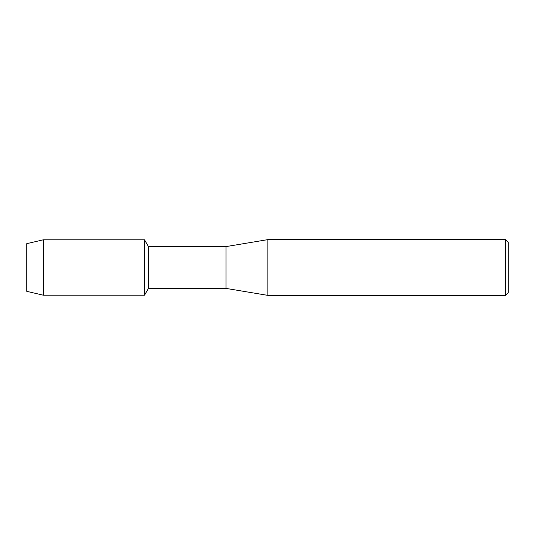 <?xml version="1.0" encoding="UTF-8"?>
<svg xmlns="http://www.w3.org/2000/svg" width="535" height="535" viewBox="0 0 535 535"><rect width="100%" height="100%" fill="white"/><g stroke="black" fill="none" stroke-linecap="round" stroke-linejoin="round"><path stroke-width="0.8" d="M26.75 291.334L26.75 243.666L43.335 239.8L144.51 239.8L148.436 246.595L226.037 246.595L267.848 239.626L505.461 239.626L508.25 242.415L508.25 292.585L505.461 295.373L267.848 295.373L226.037 288.405L148.436 288.405L144.51 295.2L144.51 239.8L144.51 295.2L43.335 295.2L26.75 291.334L26.75 243.666M148.436 288.405L148.436 246.595M226.037 288.405L226.037 246.595M267.848 295.373L267.848 239.626M505.461 295.373L505.461 239.626M43.335 295.2L43.335 239.8"/></g></svg>

